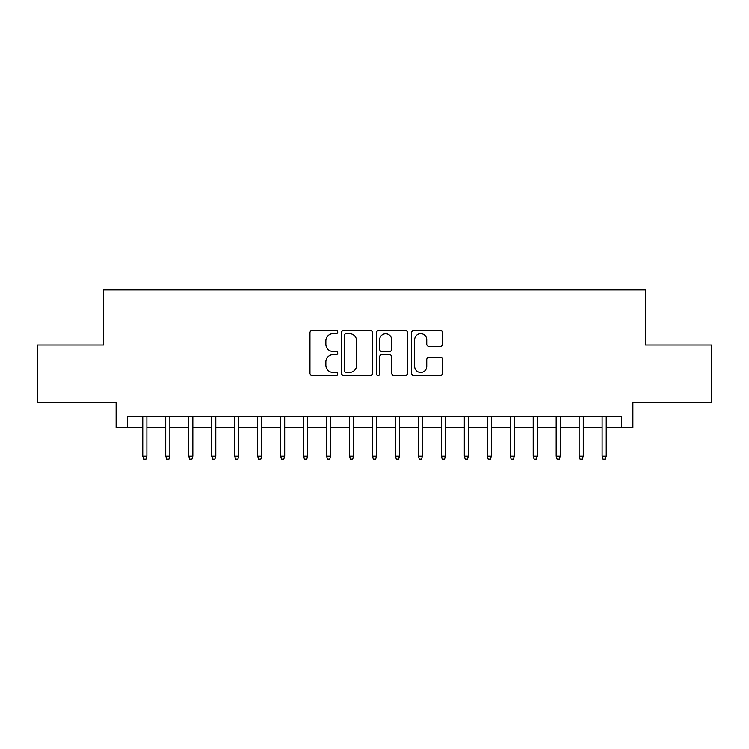 <?xml version="1.0" encoding="UTF-8"?>
<svg xmlns="http://www.w3.org/2000/svg" width="749" height="749" viewBox="0 0 749 749"><rect width="100%" height="100%" fill="white"/><g stroke="black" fill="none" stroke-linecap="round" stroke-linejoin="round"><path stroke-width="1.12" d="M337.752 332.06A1.582 1.582 0 0 0 336.179 330.478L312.221 330.478A2.256 2.256 0 0 0 309.964 332.734L309.964 373.311A2.256 2.256 0 0 0 312.221 375.567L336.179 375.567A1.582 1.582 0 0 0 337.752 373.994A1.582 1.582 0 0 0 336.179 372.412L333.071 372.412A7.218 7.218 0 0 1 325.862 365.203L325.862 361.814A7.218 7.218 0 0 1 333.071 354.605L336.179 354.605A1.582 1.582 0 0 0 337.752 353.022A1.582 1.582 0 0 0 336.179 351.45L333.071 351.45A7.218 7.218 0 0 1 325.862 344.231L325.862 340.851A7.218 7.218 0 0 1 333.071 333.633L336.179 333.633A1.582 1.582 0 0 0 337.752 332.06M440.384 346.375A2.256 2.256 0 0 0 442.64 344.119L442.64 332.734A2.256 2.256 0 0 0 440.384 330.478L413.785 330.478A2.256 2.256 0 0 0 411.529 332.734L411.529 373.311A2.256 2.256 0 0 0 413.785 375.567L440.384 375.567A2.256 2.256 0 0 0 442.64 373.311L442.64 359.567A2.256 2.256 0 0 0 440.384 357.31L428.999 357.31A2.256 2.256 0 0 0 426.743 359.567L426.743 366.383A6.029 6.029 0 0 1 420.713 372.412A6.029 6.029 0 0 1 414.684 366.383L414.684 339.672A6.029 6.029 0 0 1 420.713 333.633A6.029 6.029 0 0 1 426.743 339.672L426.743 344.119A2.256 2.256 0 0 0 428.999 346.375L440.384 346.375M127.602 427.67L127.602 416.182L621.398 416.182L621.398 427.67L632.886 427.67L632.886 402.41L711.55 402.41L711.55 344.989L645.516 344.989L645.516 289.863L103.484 289.863L103.484 344.989L37.45 344.989L37.45 402.41L116.114 402.41L116.114 427.67L142.759 427.67M372.525 332.734A2.256 2.256 0 0 0 370.278 330.478L343.669 330.478A2.256 2.256 0 0 0 341.413 332.734L341.413 373.311A2.256 2.256 0 0 0 343.669 375.567L370.278 375.567A2.256 2.256 0 0 0 372.525 373.311L372.525 332.734M378.722 330.478L405.331 330.478A2.256 2.256 0 0 1 407.587 332.734L407.587 373.311A2.256 2.256 0 0 1 405.331 375.567L393.946 375.567A2.256 2.256 0 0 1 391.69 373.311L391.69 356.861A2.256 2.256 0 0 0 389.433 354.605L381.887 354.605A2.256 2.256 0 0 0 379.631 356.861L379.631 373.994A1.582 1.582 0 0 1 378.048 375.567A1.582 1.582 0 0 1 376.475 373.994L376.475 332.734A2.256 2.256 0 0 1 378.722 330.478M146.888 427.67L165.726 427.67M169.854 427.67L188.692 427.67M192.83 427.67L211.658 427.67M215.796 427.67L234.624 427.67M238.762 427.67L257.59 427.67M261.729 427.67L280.566 427.67M284.695 427.67L303.532 427.67M307.661 427.67L326.498 427.67M330.627 427.67L349.465 427.67M353.603 427.67L372.431 427.67M376.569 427.67L395.397 427.67M399.535 427.67L418.373 427.67M422.502 427.67L441.339 427.67M445.468 427.67L464.305 427.67M468.434 427.67L487.271 427.67M491.41 427.67L510.238 427.67M514.376 427.67L533.204 427.67M537.342 427.67L556.17 427.67M560.308 427.67L579.146 427.67M583.274 427.67L602.112 427.67M606.241 427.67L621.398 427.67M346.15 333.633A1.582 1.582 0 0 0 344.568 335.215L344.568 370.839A1.582 1.582 0 0 0 346.15 372.412L349.418 372.412A7.218 7.218 0 0 0 356.636 365.203L356.636 340.851A7.218 7.218 0 0 0 349.418 333.633L346.15 333.633M391.69 339.784A6.029 6.029 0 0 0 385.66 333.754A6.029 6.029 0 0 0 379.631 339.784L379.631 349.193A2.256 2.256 0 0 0 381.887 351.45L389.433 351.45A2.256 2.256 0 0 0 391.69 349.193L391.69 339.784M142.759 456.15L143.677 459.137L145.971 459.137L146.888 456.15L142.759 456.15L142.759 416.182M146.888 456.15L146.888 416.182M165.726 456.15L166.643 459.137L168.937 459.137L169.854 456.15L165.726 456.15L165.726 416.182M169.854 456.15L169.854 416.182M188.692 456.15L189.609 459.137L191.903 459.137L192.83 456.15L188.692 456.15L188.692 416.182M192.83 456.15L192.83 416.182M211.658 456.15L212.576 459.137L214.879 459.137L215.796 456.15L211.658 456.15L211.658 416.182M215.796 456.15L215.796 416.182M234.624 456.15L235.542 459.137L237.845 459.137L238.762 456.15L234.624 456.15L234.624 416.182M238.762 456.15L238.762 416.182M257.59 456.15L258.517 459.137L260.811 459.137L261.729 456.15L257.59 456.15L257.59 416.182M261.729 456.15L261.729 416.182M280.566 456.15L281.484 459.137L283.777 459.137L284.695 456.15L280.566 456.15L280.566 416.182M284.695 456.15L284.695 416.182M303.532 456.15L304.45 459.137L306.744 459.137L307.661 456.15L303.532 456.15L303.532 416.182M307.661 456.15L307.661 416.182M326.498 456.15L327.416 459.137L329.71 459.137L330.627 456.15L326.498 456.15L326.498 416.182M330.627 456.15L330.627 416.182M349.465 456.15L350.382 459.137L352.685 459.137L353.603 456.15L349.465 456.15L349.465 416.182M353.603 456.15L353.603 416.182M372.431 456.15L373.348 459.137L375.652 459.137L376.569 456.15L372.431 456.15L372.431 416.182M376.569 456.15L376.569 416.182M395.397 456.15L396.315 459.137L398.618 459.137L399.535 456.15L395.397 456.15L395.397 416.182M399.535 456.15L399.535 416.182M418.373 456.15L419.29 459.137L421.584 459.137L422.502 456.15L418.373 456.15L418.373 416.182M422.502 456.15L422.502 416.182M441.339 456.15L442.256 459.137L444.55 459.137L445.468 456.15L441.339 456.15L441.339 416.182M445.468 456.15L445.468 416.182M464.305 456.15L465.223 459.137L467.516 459.137L468.434 456.15L464.305 456.15L464.305 416.182M468.434 456.15L468.434 416.182M487.271 456.15L488.189 459.137L490.483 459.137L491.41 456.15L487.271 456.15L487.271 416.182M491.41 456.15L491.41 416.182M510.238 456.15L511.155 459.137L513.458 459.137L514.376 456.15L510.238 456.15L510.238 416.182M514.376 456.15L514.376 416.182M533.204 456.15L534.121 459.137L536.424 459.137L537.342 456.15L533.204 456.15L533.204 416.182M537.342 456.15L537.342 416.182M556.17 456.15L557.097 459.137L559.391 459.137L560.308 456.15L556.17 456.15L556.17 416.182M560.308 456.15L560.308 416.182M579.146 456.15L580.063 459.137L582.357 459.137L583.274 456.15L579.146 456.15L579.146 416.182M583.274 456.15L583.274 416.182M602.112 456.15L603.029 459.137L605.323 459.137L606.241 456.15L602.112 456.15L602.112 416.182M606.241 456.15L606.241 416.182"/></g></svg>
